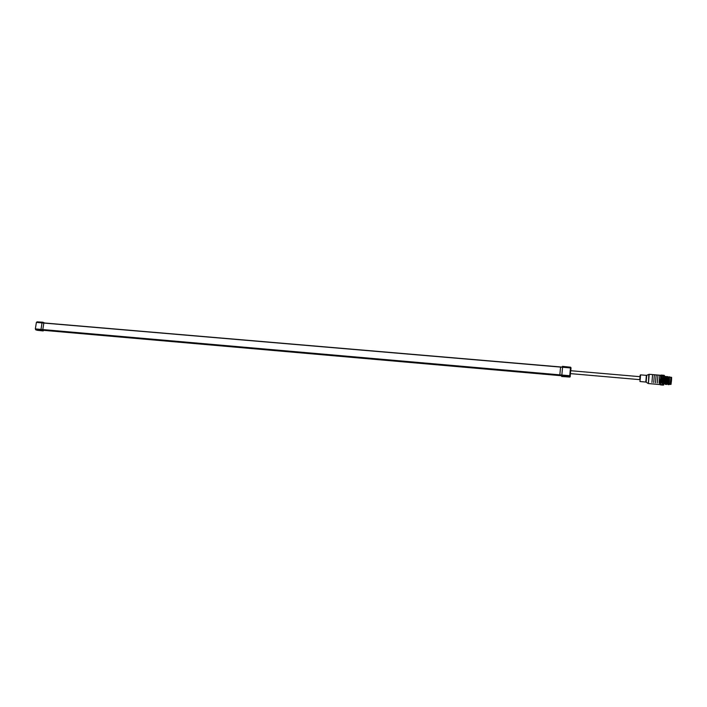 <?xml version="1.0" encoding="UTF-8"?>
<svg xmlns="http://www.w3.org/2000/svg" width="707" height="707" viewBox="0 0 707 707"><rect width="100%" height="100%" fill="white"/><g stroke="black" fill="none" stroke-linecap="round" stroke-linejoin="round"><path stroke-width="1.06" d="M663.431 376.893L662.759 376.681L663.325 376.725M664.218 377.715L662.724 377.344L663.838 378.448L664.324 377.335M664.324 375.373L664.341 376.964M664.28 378.077L664.209 379.04M664.386 375.39L663.705 384.97M663.431 376.318L662.777 376.115L663.343 376.168M662.98 376.548L662.318 376.345L662.883 376.389M663.272 377.671L662.724 377.344M663.891 377.679L663.007 377.918M664.12 378.236L663.581 378.174M664.244 378.378L663.802 378.696L664.253 378.413M664.173 379.093L663.652 378.59M663.811 378.758L663.749 379.482L663.334 379.04L663.802 378.696L662.671 378.095L663.139 378.051M661.628 376.734L660.974 376.531L661.16 377.724L663.272 379.845L664.138 379.889M664.2 380.004L664.138 380.693L663.679 380.295L664.076 380.587M663.917 380.755L663.979 381.524L663.378 380.702M664.006 381.435L664.059 380.79M663.838 383L663.74 383.786M663.679 384.228L663.228 385.129M664.12 379.951L663.679 380.295L661.593 378.157L661.522 378.89L662.008 378.537L661.186 377.75M663.838 381.603L663.299 381.55M663.546 381.824L662.804 381.913L663.661 382.478M663.466 382.611L662.724 382.681L663.537 383.459M662.945 383.574L663.714 383.795M663.626 375.523L664.227 375.497L663.679 375.452M663.846 375.7L663.237 375.541L663.793 375.594M663.413 375.85L662.786 375.673L663.352 375.726M662.98 376.027L662.335 375.841L662.901 375.885M662.441 376.089L661.876 376.036L662.53 376.239M662.547 377.467L662.486 378.192L662.114 377.847M663.396 378.316L662.035 378.289M663.36 378.819L662.618 378.908M663.838 378.448L663.334 379.04L662.486 378.192L660.833 378.766L660.382 381.974L661.072 382.16L660.418 381.948M664.059 379.049L662.848 379.403L662.008 378.599M663.449 379.845L663.749 379.482L662.848 379.403L662.362 379.765L662.786 380.207L663.272 379.845L662.786 380.207L661.946 379.323L662.432 379.049M662.963 380.233L663.519 380.286M663.219 380.525L661.292 378.386M663.67 380.463L662.786 380.207L662.291 380.578L663.042 380.666M663.626 380.993L662.715 381.02L663.44 381.144M663.139 381.373L661.876 380.127L662.777 380.375M663.599 381.32L662.954 381.515L661.964 380.401L661.46 379.686L661.946 379.438M663.758 382.407L663.36 381.966M663.802 383.026L662.22 381.373L662.954 381.515M663.033 382.478L661.805 380.94L662.547 381.055M663.59 383.786L663.67 383.141M663.352 383.291L662.724 382.681M662.848 384.564L663.449 384.732L662.91 384.679M662.901 385.094L662.344 385.05M662.857 375.196L663.325 375.258M663.387 375.505L662.777 375.373L663.343 375.417M662.954 375.62L662.335 375.47L662.901 375.514M662.45 375.647L661.885 375.603L662.512 375.771M662.07 375.947L661.434 375.771L661.991 375.815M662.362 377.591L661.354 377.6M662.919 378.678L660.532 379.686M662.132 379.288L662.857 379.518M662.733 380.914L662.052 381.435M662.671 382.628L661.487 381.391M662.494 385.023L661.734 384.997L661.982 383.512M662.203 385.006L661.434 384.97M662.919 375.346L662.318 375.231L662.883 375.284M662.441 375.346L661.876 375.293L662.486 375.435M662.052 375.55L661.443 375.39L661.991 375.435M661.611 375.7L661.01 375.532L661.549 375.576M661.505 377.494L661.018 377.573M662.335 378.068L660.762 378.015M662.123 382.399L662.424 382.876M662.45 383.203L661.628 382.726L661.973 382.24M660.276 382.991L660.983 382.894L660.753 382.372L660.32 382.717M660.382 382.098L660.444 381.488M660.409 379.35L659.755 384.608L660.409 379.35M661.142 378.218L660.665 378.033L661.328 377.892M661.186 376.407L660.842 376.071L660.806 377.193M661.186 377.025L660.842 376.522M661.125 375.205L661.001 375.974M662.424 375.178L661.858 375.134L662.441 375.223M662.017 375.276L661.425 375.161L661.982 375.205M661.584 375.355L661.001 375.223L661.54 375.267M661.593 378.157L660.692 378.784M662.273 378.881L660.55 380.286M662.388 379.579L661.876 380.127L660.63 379.677M661.646 379.686L661.39 380.499L662.132 380.587M662.318 380.446L660.453 381.214L660.851 381.594L660.912 380.87L660.479 381.135M661.823 380.834L660.559 380.49M662.238 381.294L660.665 381.736M661.717 381.966L661.814 382.602M660.851 382.469L660.409 382.036M661.301 381.533L661.239 382.054L660.453 381.329M661.301 379.659L660.638 379.579M661.054 379.367L660.7 378.872M661.16 380.083L661.39 380.499L660.983 380.057L661.46 379.836M661.796 381.153L661.08 380.932M661.646 382.443L660.939 382.248M661.098 384.935L660.55 384.891M660.833 384.917L660.532 384.193M660.585 383.91L660.674 383.079M661.54 375.152L661.063 375.046M661.955 375.117L661.399 375.072L661.955 375.117M659.101 383.044L659.684 375.912M657.307 382.894L657.89 375.762M655.513 382.734L656.105 375.611M653.728 382.575L654.311 375.452M651.942 382.425L652.526 375.302M640.356 377.785L639.968 381.533L645.8 382.036L646.384 375.355L640.551 374.86L640.356 377.785M639.985 376.681L640.551 374.86M640.162 375.17L639.729 379.641M639.782 379.632L640.029 376.681L570.664 370.715L570.416 373.623L639.773 379.641M561.526 376.053L570.196 376.76L561.694 376.495L561.605 375.002M570.196 376.76L570.885 367.569L562.436 366.367L570.584 367.207M571.009 368.002L570.761 370.724L570.947 367.79M562.33 367.225L562.427 366.359M561.694 376.495L569.833 377.061M43.003 330.284L561.535 375.744L43.003 330.284L41.872 329.568M43.065 322.869L562.348 367.101L42.924 322.984M37.33 330.284L43.242 330.938L43.481 330.328M43.233 330.929L41.572 330.425L41.554 329.524M42.588 322.94L42.862 322.215L44.629 323.002M35.721 329.02L35.757 329.807L41.457 330.098M36.676 322.436L36.994 321.844L42.818 322.215L36.994 321.844L36.631 322.436M664.571 376.751L663.935 383.857M665.287 376.813L665.093 383.954M666.003 376.875L665.8 384.007M666.065 376.804L666.003 384.431L666.48 376.531L666.701 382.24L666.639 376.858M666.524 384.078L666.639 376.849M666.003 384.431L666.056 376.804M664.73 383.141L664.907 376.31M667.24 384.148L667.435 376.999M666.728 384.493L667.099 376.548M665.287 384.369L665.658 376.424M664.933 383.928L664.995 376.318M668.875 377.123L668.884 384.688L668.928 377.043M668.672 384.272L668.84 377.114L668.159 384.626L668.212 376.981M668.159 377.061L667.956 384.21L668.221 376.99M670.89 377.211L670.271 384.414L669.237 384.325L669.52 377.105L670.89 377.211M668.884 384.688L669.255 376.725M667.806 384.184L667.815 376.61M670.316 384.334L670.996 384.396L671.509 380.454L671.606 377.361L670.925 377.299M569.762 375.726L570.461 367.932L36.384 322.41L35.35 328.923L569.762 375.726L35.35 328.923M570.461 367.932L569.754 375.647M660.577 375.276L649.212 374.303L648.407 383.556L659.781 384.555M648.063 383.433L646.154 382.16L646.737 375.302L648.84 374.374L648.407 383.556M562.383 366.65L570.54 367.499L569.727 376.283L561.544 375.682M41.863 329.639L561.597 375.108M41.969 329.966L561.561 375.479M36.755 322.445L42.667 322.445M37.224 330.257L41.572 330.425M35.562 329.48L35.642 329.011M666.701 382.24L667.267 382.284M42.022 322.887L40.997 329.4M43.816 323.108L42.791 329.63M560.563 367.154L559.838 374.851M562.569 367.242L561.853 374.94M663.696 375.267L663.246 375.231M662.804 375.196L662.344 375.152M661.902 375.117L661.452 375.081M35.589 328.994L35.712 329.798L37.312 330.284L43.242 330.938"/></g></svg>
